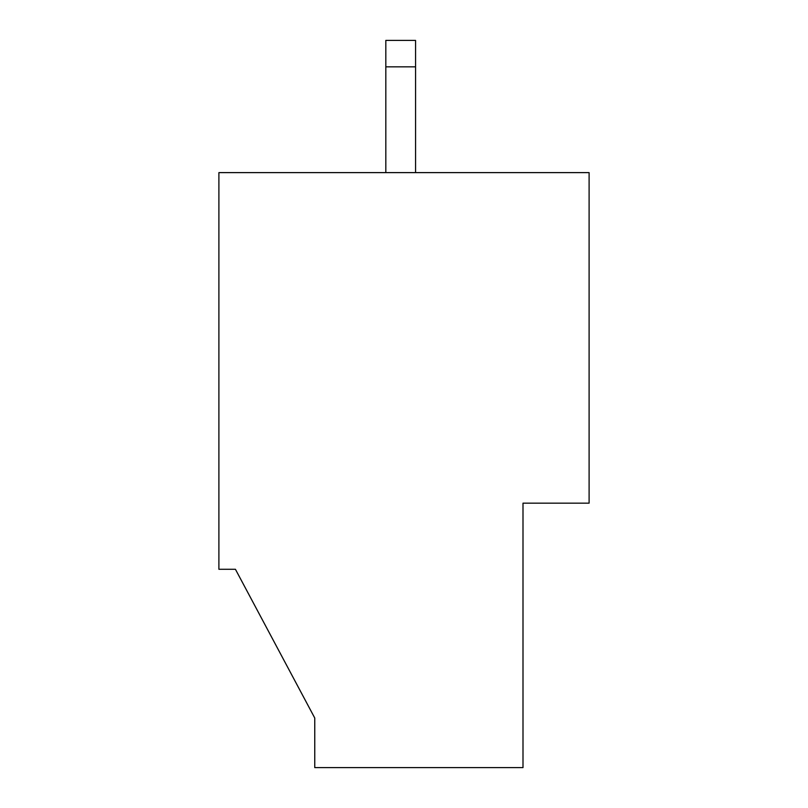 <?xml version="1.0" encoding="UTF-8"?>
<svg xmlns="http://www.w3.org/2000/svg" width="808" height="808" viewBox="0 0 808 808"><rect width="100%" height="100%" fill="white"/><g stroke="black" fill="none" stroke-linecap="round" stroke-linejoin="round"><path stroke-width="1.21" d="M385.82 66.842L415.565 66.842L415.565 40.4L385.82 40.4L385.82 172.619M218.897 569.276L218.897 172.619L589.103 172.619L589.103 503.162L522.998 503.162L522.998 767.6L314.756 767.6L314.756 718.019L235.421 569.276L314.756 718.019L235.421 569.276L218.897 569.276M415.565 172.619L415.565 66.842"/></g></svg>
